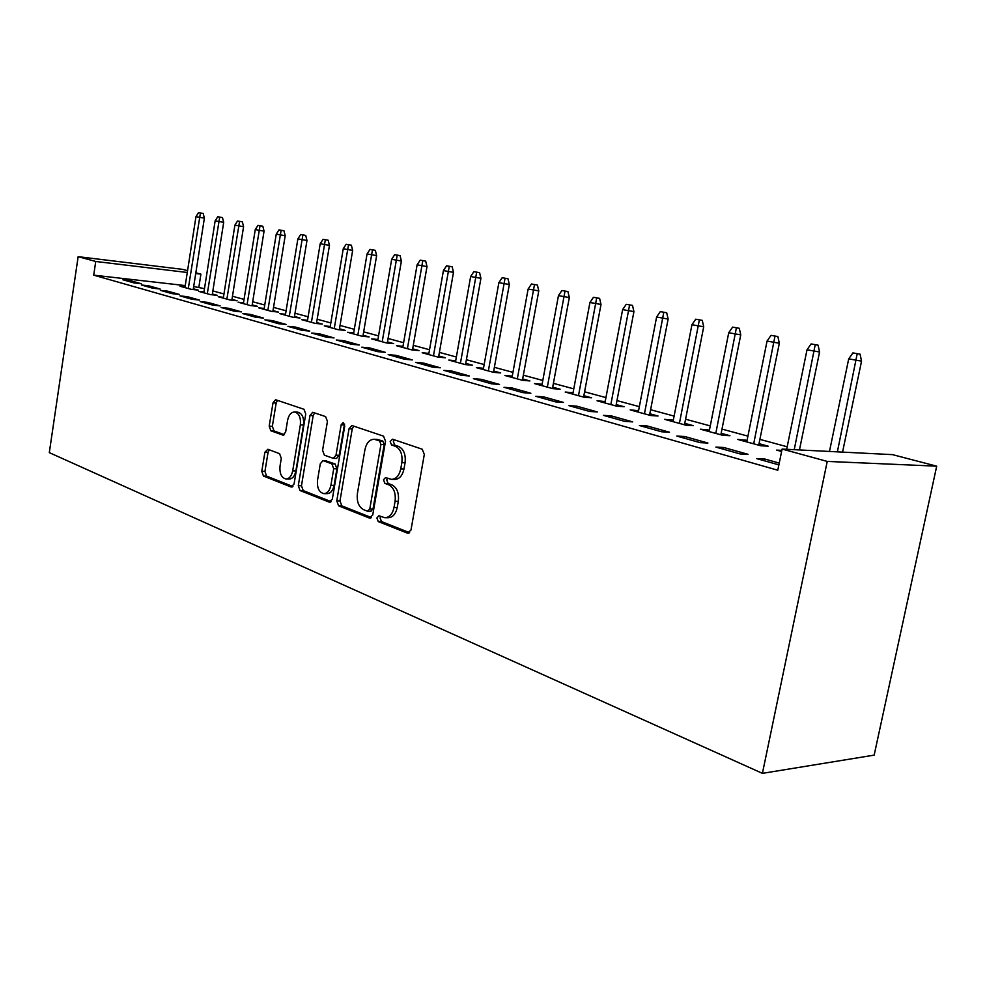 <?xml version="1.0" encoding="UTF-8"?>
<svg xmlns="http://www.w3.org/2000/svg" width="986" height="986" viewBox="0 0 986 986"><rect width="100%" height="100%" fill="white"/><g stroke="black" fill="none" stroke-linecap="round" stroke-linejoin="round"><path stroke-width="1.48" d="M376.874 517.958L378.267 521.569L407.428 533.13L410.977 530.061L424.313 454.41L422.218 449.209L392.576 439.201L390.16 441.457L391.565 445.006L395.337 446.288C400.538 448.913 402.707 454.373 401.844 462.656L400.747 468.905C399.194 475.72 396.052 479.208 391.306 479.356L385.538 477.557L383.492 479.812L384.897 483.399L388.632 484.779C393.796 487.528 395.953 493.037 395.09 501.282L394.006 507.482C392.502 514.15 389.433 517.551 384.811 517.712L378.858 515.74L376.874 517.958M380.769 516.418L380.103 517.97L381.496 521.569L409.621 532.699M394.264 439.768L393.377 441.592L394.794 445.142L398.554 446.424L395.337 446.288M387.486 478.21L386.722 479.899L388.127 483.473L391.861 484.841L388.632 484.779M267.847 449.271L264.914 452.204L261.783 471.345L263.447 476.041L291.03 486.973L294.062 484.052L305.746 414.009L303.971 409.276L275.599 399.737L273.011 402.855L269.19 426.149L270.879 430.796L283.056 435.134L285.644 432.053L287.579 420.369C288.738 414.946 291.092 412.148 294.641 412C299.066 413.282 300.976 417.559 300.36 424.843L292.706 470.852C291.56 476.139 289.28 478.851 285.866 478.986C281.367 477.668 279.432 473.342 280.036 465.984L281.293 458.404L279.58 453.683L267.847 449.271M93.719 275.156L777.781 470.223L782.108 449.074L892.503 454.632L936.7 466.168L874.163 755.128L762.412 773.357L49.3 452.636L78.153 256.668L95.741 261.475L93.719 275.156L185.232 285.583M782.108 449.074L827.242 461.411L762.412 773.357M336.768 500.863L338.629 505.843L369.368 518.032L372.733 515.012L385.526 441.186L383.529 436.145L351.879 425.508L349.032 428.762L336.768 500.863L339.973 500.9L341.834 505.88L371.451 517.601M329.127 502.084L300.04 490.547L298.277 485.704L309.998 415.463L312.722 412.284L325.602 416.585L327.438 421.404L322.57 450.319L324.394 455.175L333.268 458.354L336.004 455.187L341.156 424.806L343.128 422.538L344.743 426.014L332.331 499.113L329.127 502.084L330.372 502.096M148.726 285.817L141.368 284.991L152.707 288.195L160.102 289.009L148.726 285.817L148.541 287.012M203.954 291.992L198.864 291.425L210.4 294.592L217.401 295.369L212.372 294.001M187.439 296.7L179.994 295.886L192.048 299.288L199.529 300.101L187.439 296.7L187.241 297.932M243.517 302.801L238.144 302.209L250.395 305.574L257.469 306.338L252.182 304.896M228.616 308.273L221.086 307.484L233.929 311.108L241.484 311.896L228.616 308.273L228.419 309.555M285.533 314.275L279.876 313.671L292.904 317.258L300.04 317.997L294.469 316.469M272.506 320.61L264.877 319.846L278.594 323.716L286.236 324.48L272.506 320.61L272.284 321.929M330.248 326.477L324.271 325.873L338.149 329.681L345.346 330.409L339.48 328.794M319.365 333.798L311.675 333.046L326.341 337.187L334.057 337.927L319.365 333.798L319.144 335.154M377.934 339.48L371.611 338.876L386.426 342.943L393.673 343.633L387.473 341.932M369.54 347.898L361.776 347.183L377.502 351.62L385.292 352.322L369.54 347.898L369.306 349.303M428.898 353.382L422.181 352.766L438.043 357.117L445.339 357.782L438.758 355.983M423.376 363.033L415.55 362.355L432.46 367.125L440.298 367.79L423.376 363.033L423.117 364.487M483.485 368.259L476.349 367.642L493.357 372.314L500.691 372.93L493.703 371.019M481.279 379.314L473.403 378.673L491.632 383.825L499.508 384.441L481.279 379.314L481.008 380.818M542.103 384.269L534.498 383.603L552.776 388.632L560.134 389.211L552.69 387.178M543.742 396.877L535.842 396.298L555.549 401.857L563.45 402.424L543.742 396.877L543.446 398.443M605.194 401.548L597.072 400.797L616.792 406.207L624.15 406.737L616.201 404.568M611.32 415.882L603.42 415.365L624.791 421.392L632.692 421.885L611.32 415.882L611.012 417.509M673.302 420.196L664.626 419.346L685.948 425.2L693.269 425.669L684.777 423.339M684.678 436.502L676.803 436.071L700.06 442.628L707.923 443.034L684.678 436.502L684.346 438.203M747.068 440.397L737.75 439.436L760.884 445.783L768.156 446.165L759.023 443.663M778.878 464.874L756.755 458.626L764.581 458.971L764.224 460.733M779.236 463.087L764.581 458.971M204.484 288.651L193.687 286.544M787.173 446.781L759.898 439.374M747.918 436.132L721.986 429.095M710.265 425.915L685.578 419.21M674.104 416.092L650.6 409.72M639.359 406.663L616.965 400.587M605.934 397.605L584.587 391.799M573.778 388.866L553.405 383.344M542.805 380.46L523.356 375.185M512.942 372.363L494.368 367.322M484.151 364.549L466.403 359.73M456.37 357.006L439.399 352.409M429.539 349.734L413.294 345.322M403.607 342.697L388.065 338.481M378.55 335.893L363.661 331.851M354.307 329.312L340.047 325.442M330.84 322.94L317.172 319.23M308.113 316.777L295.011 313.228M286.1 310.8L273.529 307.398M264.753 305.007L252.687 301.741M244.06 299.399L232.474 296.256M223.982 293.951L212.865 290.932M781.615 451.477L776.623 450.109L781.836 450.368M723.761 447.496L715.898 447.102L740.203 453.954L748.041 454.312L723.761 447.496L723.416 449.222M709.439 430.093L700.442 429.193L722.639 435.282L729.948 435.701L721.148 433.298M647.235 425.977L639.335 425.496L661.618 431.782L669.506 432.238L647.235 425.977L646.915 427.641M638.583 410.694L630.19 409.893L650.686 415.525L658.032 416.018L649.823 413.763M576.859 406.183L568.947 405.64L589.468 411.421L597.368 411.951L576.859 406.183L576.551 407.785M573.051 392.748L565.2 392.046L584.18 397.259L591.538 397.814L583.86 395.706M511.907 387.929L504.019 387.313L522.962 392.662L530.862 393.254L511.907 387.929L511.623 389.458M512.264 376.11L504.894 375.481L522.531 380.325L529.876 380.929L522.666 378.957M451.785 371.019L443.934 370.366L461.485 375.321L469.348 375.962L451.785 371.019L451.526 372.498M455.717 360.691L448.803 360.075L465.207 364.586L472.528 365.227L465.749 363.366M395.978 355.33L388.176 354.627L404.482 359.224L412.296 359.915L395.978 355.33L395.731 356.759M402.978 346.32L396.471 345.704L411.791 349.907L419.075 350.585L412.69 348.834M344.028 340.725L336.288 339.985L351.472 344.274L359.224 345.001L344.028 340.725L343.794 342.105M353.703 332.874L347.553 332.27L361.887 336.201L369.121 336.916L363.082 335.265M295.541 327.093L287.887 326.329L302.061 330.335L309.74 331.086L295.541 327.093L295.319 328.437M307.533 320.277L301.716 319.674L315.163 323.371L322.336 324.098L316.617 322.533M250.21 314.349L242.63 313.56L255.892 317.307L263.496 318.084L250.21 314.349L250 315.643M264.199 308.445L258.689 307.854L271.323 311.329L278.422 312.081L272.999 310.59M207.701 302.394L200.207 301.593L212.656 305.105L220.174 305.906L207.701 302.394L207.504 303.651M223.44 297.316L218.214 296.737L230.108 300.003L237.133 300.779L231.981 299.362M167.793 291.178L160.385 290.352L172.082 293.655L179.501 294.469L167.793 291.178L167.595 292.398M185.035 286.827L180.068 286.26L191.284 289.342L198.235 290.13L193.33 288.787M130.226 280.616L122.917 279.79L133.923 282.883L141.257 283.709L130.226 280.616L130.053 281.799M195.832 272.814L200.91 274.133L195.721 273.504M187.278 272.493L95.741 261.475M78.153 256.668L182.681 269.375L187.562 270.645M198.864 287.136L200.91 274.133M827.242 461.411L936.7 466.168M745.046 439.842L744.738 441.358M707.763 429.637L707.467 431.116M671.959 419.826L671.676 421.293M637.548 410.41L637.264 411.84M604.43 401.339L604.159 402.744M572.558 392.613L572.299 393.993M541.844 384.207L541.597 385.563M512.239 376.097L511.993 377.428M385.6 517.712L388.04 517.724C392.662 517.564 395.731 514.162 397.235 507.519L394.006 507.482M391.861 484.841C397.025 487.602 399.182 493.086 398.319 501.319L397.235 507.519M391.91 479.369L394.536 479.442C399.281 479.282 402.424 475.807 403.977 468.991L400.747 468.905M398.554 446.424C403.767 449.049 405.936 454.497 405.073 462.767L403.977 468.991M353.764 426.088L352.236 428.91L339.973 500.9M367.433 511.192L369.775 509.072L380.953 444.427L379.573 440.902L374.224 439.263C369.54 439.436 366.447 442.911 364.931 449.69L357.413 493.481C356.562 501.492 358.621 506.903 363.587 509.688L367.433 511.192M370.65 511.216L373.004 509.096L369.775 509.072M377.046 439.399L382.79 441.038L384.183 444.563L373.004 509.096M331.099 501.627L303.22 490.597L300.04 490.547M314.633 412.875L313.178 415.636L301.457 485.765L303.22 490.597M333.268 458.354L336.46 458.465L339.209 455.298L344.36 424.966L341.156 424.806M344.619 424.054L344.36 424.966M317.529 480.194C316.913 487.774 318.971 492.248 323.741 493.616C327.327 493.481 329.718 490.72 330.902 485.334L333.712 468.732L331.863 463.814L323.001 460.61L320.302 463.74L317.529 480.194M324.234 493.629L326.933 493.666C330.532 493.53 332.923 490.781 334.094 485.395L330.902 485.334M325.59 460.782L335.055 463.913L336.916 468.831L334.094 485.395M286.273 478.999L289.034 479.06C292.46 478.913 294.74 476.213 295.874 470.938L292.706 470.852M294.641 412L297.809 412.173C302.234 413.454 304.144 417.731 303.528 425.003L295.874 470.938M277.547 400.341L276.166 403.052L272.346 426.297L274.034 430.944L284.35 434.666M269.277 449.813L268.069 452.315L264.938 471.431L266.602 476.115L292.904 486.517M860.051 354.159L852.915 352.902L860.051 354.159L861.554 361.135L848.712 358.867L829.472 451.452M857.191 353.814L837.373 451.859M861.554 361.135L842.549 452.118M848.712 358.867L852.915 352.902M818.084 345.162L811.096 343.929L818.084 345.162L819.576 352.002L807.016 349.784L786.668 449.296M815.2 344.817L794.235 449.678M819.576 352.002L799.449 449.936M807.016 349.784L811.096 343.929M777.868 336.546L771.04 335.351L777.868 336.546L779.334 343.251L767.059 341.082L746.759 441.913M774.971 336.189L753.698 443.811M779.334 343.251L758.715 445.191M767.059 341.082L771.04 335.351M739.29 328.289L732.61 327.118L739.29 328.289L740.745 334.858L728.728 332.738L709.144 431.572M736.382 327.919L715.799 433.409M740.745 334.858L720.852 434.789M728.728 332.738L732.61 327.118M702.266 320.364L695.722 319.205L702.266 320.364L703.708 326.797L691.95 324.714L673.019 421.651M699.345 319.982L679.416 423.413M703.708 326.797L684.481 424.806M691.95 324.714L695.722 319.205M666.696 312.747L660.287 311.613L666.696 312.747L668.126 319.057L656.602 317.024L638.299 412.123M663.775 312.352L644.45 413.812M668.126 319.057L649.54 415.205M656.602 317.024L660.287 311.613M632.507 305.413L626.233 304.317L632.507 305.413L633.924 311.613L622.622 309.616L604.923 402.954M629.573 305.031L610.839 404.58M633.924 311.613L615.942 405.973M622.622 309.616L626.233 304.317M599.599 298.376L593.449 297.291L599.599 298.376L601.004 304.452L589.936 302.492L572.792 394.129M596.678 297.982L578.486 395.694M601.004 304.452L583.589 397.099M589.936 302.492L593.449 297.291M567.924 291.585L561.897 290.525L567.924 291.585L569.316 297.55L558.458 295.64L541.844 385.625M564.99 291.19L547.329 387.141M569.316 297.55L552.443 388.533M558.458 295.64L561.897 290.525M537.407 285.053L531.479 284.005L537.407 285.053L538.775 290.907L528.126 289.034L512.017 377.441M534.474 284.646L517.305 378.895M538.775 290.907L522.42 380.288M528.126 289.034L531.479 284.005M507.975 278.742L502.157 277.719L507.975 278.742L509.331 284.498L498.879 282.662L483.263 369.54M505.042 278.335L488.353 370.933M509.331 284.498L493.468 372.326M498.879 282.662L502.157 277.719M479.578 272.666L473.872 271.655L479.578 272.666L480.921 278.323L470.655 276.511L455.495 361.911M476.657 272.259L460.425 363.267M480.921 278.323L465.528 364.61M470.655 276.511L473.872 271.655M452.167 266.787L446.559 265.801L452.167 266.787L453.498 272.358L443.417 270.583L428.688 354.553M449.259 266.38L433.446 355.86M453.498 272.358L438.548 357.166M443.417 270.583L446.559 265.801M425.681 261.117L420.184 260.144L425.681 261.117L427 266.59L417.103 264.84L402.793 347.429M422.784 260.711L407.391 348.699M427 266.59L412.481 349.968M417.103 264.84L420.184 260.144M400.094 255.633L394.683 254.684L400.094 255.633L401.388 261.019L391.664 259.306L377.749 340.552M397.198 255.226L382.198 341.785M401.388 261.019L387.288 343.029M391.664 259.306L394.683 254.684M375.333 250.333L370.021 249.396L375.333 250.333L376.627 255.633L367.063 253.944L353.53 333.909M372.449 249.914L357.832 335.08M376.627 255.633L362.91 336.3M367.063 253.944L370.021 249.396M351.386 245.206L346.16 244.281L351.386 245.206L352.655 250.419L343.251 248.755L330.076 327.463M348.514 244.787L334.242 328.609M352.655 250.419L339.307 329.792M343.251 248.755L346.16 244.281M328.19 240.239L323.051 239.327L328.19 240.239L329.46 245.366L320.204 243.739L307.373 321.226M325.331 239.82L311.403 322.336M329.46 245.366L316.457 323.507M320.204 243.739L323.051 239.327M305.722 235.42L300.668 234.532L305.722 235.42L306.979 240.473L297.883 238.871L285.373 315.187M302.875 235.001L289.292 316.26M306.979 240.473L294.321 317.406M297.883 238.871L300.668 234.532M283.956 230.761L278.976 229.886L283.956 230.761L285.188 235.728L276.24 234.163L264.051 309.333M281.121 230.342L267.847 310.368M285.188 235.728L272.863 311.49M276.24 234.163L278.976 229.886M262.843 226.238L257.95 225.375L262.843 226.238L264.063 231.143L255.263 229.59L243.369 303.651M260.021 225.819L247.055 304.662M264.063 231.143L252.046 305.759M255.263 229.59L257.95 225.375M242.371 221.85L237.54 221L242.371 221.85L243.579 226.681L234.902 225.153L223.304 298.142M239.561 221.431L226.879 299.115M243.579 226.681L231.846 300.2M234.902 225.153L237.54 221M222.491 217.598L217.746 216.76L222.491 217.598L223.686 222.355L215.145 220.852L203.831 292.793M219.693 217.179L207.294 293.742M223.686 222.355L212.249 294.802M215.145 220.852L217.746 216.76M203.19 213.457L198.519 212.643L203.19 213.457L204.385 218.152L195.968 216.673L184.924 287.592M200.417 213.05L188.289 288.516M204.385 218.152L193.207 289.564M195.968 216.673L198.519 212.643M381.496 521.569L378.267 521.569M394.794 445.142L391.565 445.006M388.127 483.473L384.897 483.399M398.319 501.319L395.09 501.282M405.073 462.767L401.844 462.656M408.931 533.118L407.428 533.13M352.236 428.91L349.032 428.762M370.736 518.044L369.368 518.032M341.834 505.88L338.629 505.843M384.183 444.563L380.953 444.427M382.79 441.038L379.573 440.902M378.895 439.719L375.678 439.571M301.457 485.765L298.277 485.704M313.178 415.636L309.998 415.463M339.209 455.298L336.004 455.187M336.916 468.831L333.712 468.732M335.055 463.913L331.863 463.814M326.649 460.819L323.457 460.721M303.528 425.003L300.36 424.843M283.574 435.085L282.649 435.048M274.034 430.944L270.879 430.796M272.346 426.297L269.19 426.149M276.166 403.052L273.011 402.855M292.152 486.998L291.03 486.973M266.602 476.115L263.447 476.041M264.938 471.431L261.783 471.345M268.069 452.315L264.914 452.204M371.032 511.303L367.975 511.278M377.441 439.411L374.224 439.263M326.193 460.721L323.001 460.61"/></g></svg>
